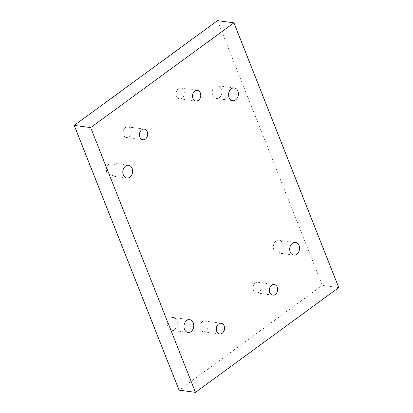 <?xml version="1.0" encoding="UTF-8"?>
<svg xmlns="http://www.w3.org/2000/svg" width="413" height="413" viewBox="0 0 413 413"><rect width="100%" height="100%" fill="white"/><g stroke="black" fill="none" stroke-linecap="round" stroke-linejoin="round"><path stroke-width="0.31" stroke-dasharray="2.06 1.55" d="M202.169 321.773A5.39 4.115 -82.4 0 1 204.714 321.061A5.39 4.115 -82.4 0 1 208.106 325.263A5.39 4.115 -82.4 0 1 205.839 331.04A5.39 4.115 -82.4 0 1 203.289 331.747A5.39 4.115 -82.4 0 1 199.902 327.545A5.39 4.115 -82.4 0 1 202.169 321.773M255.229 282.977A5.39 4.115 -82.4 0 1 257.779 282.265A5.39 4.115 -82.4 0 1 261.166 286.467A5.39 4.115 -82.4 0 1 258.899 292.244A5.39 4.115 -82.4 0 1 256.354 292.951A5.39 4.115 -82.4 0 1 252.968 288.749A5.39 4.115 -82.4 0 1 255.229 282.977M178.359 88.821A5.39 4.115 -82.4 0 1 180.909 88.114A5.39 4.115 -82.4 0 1 184.296 92.311A5.39 4.115 -82.4 0 1 182.03 98.087A5.39 4.115 -82.4 0 1 179.479 98.795A5.39 4.115 -82.4 0 1 176.093 94.598A5.39 4.115 -82.4 0 1 178.359 88.821M125.299 127.617A5.39 4.115 -82.4 0 1 127.844 126.91A5.39 4.115 -82.4 0 1 131.231 131.107A5.39 4.115 -82.4 0 1 128.964 136.884A5.39 4.115 -82.4 0 1 126.419 137.591A5.39 4.115 -82.4 0 1 123.033 133.394A5.39 4.115 -82.4 0 1 125.299 127.617M219.246 97.618A6.417 4.899 97.6 0 0 221.946 90.741A6.417 4.899 97.6 0 0 217.914 85.744A6.417 4.899 97.6 0 0 214.879 86.585A6.417 4.899 97.6 0 0 212.184 93.462A6.417 4.899 97.6 0 0 216.216 98.464A6.417 4.899 97.6 0 0 219.246 97.618M280.396 252.059A6.417 4.899 97.6 0 0 283.091 245.183A6.417 4.899 97.6 0 0 279.059 240.185A6.417 4.899 97.6 0 0 276.029 241.027A6.417 4.899 97.6 0 0 273.329 247.903A6.417 4.899 97.6 0 0 277.36 252.906A6.417 4.899 97.6 0 0 280.396 252.059M174.637 329.383A6.417 4.899 97.6 0 0 177.332 322.512A6.417 4.899 97.6 0 0 173.3 317.509A6.417 4.899 97.6 0 0 170.27 318.351A6.417 4.899 97.6 0 0 167.57 325.227A6.417 4.899 97.6 0 0 171.601 330.23A6.417 4.899 97.6 0 0 174.637 329.383M113.487 174.942A6.417 4.899 97.6 0 0 116.187 168.065A6.417 4.899 97.6 0 0 112.155 163.068A6.417 4.899 97.6 0 0 109.12 163.909A6.417 4.899 97.6 0 0 106.425 170.786A6.417 4.899 97.6 0 0 110.457 175.788A6.417 4.899 97.6 0 0 113.487 174.942M217.512 20.65L322.336 285.409L338.758 287.598M322.336 285.409L179.066 390.156M221.136 323.255L204.714 321.061M274.201 284.459L257.779 282.265M197.331 90.302L180.909 88.114M144.266 129.099L127.844 126.91M217.914 85.744L234.336 87.933M279.059 240.185L295.481 242.374M173.3 317.509L189.722 319.703M112.155 163.068L128.577 165.262M110.457 175.788L126.879 177.982M171.601 330.23L188.023 332.424M277.36 252.906L293.782 255.095M216.216 98.464L232.638 100.653M142.841 139.785L126.419 137.591M195.901 100.989L179.479 98.795M272.776 295.145L256.354 292.951M219.711 333.941L203.289 331.747"/><path stroke-width="0.62" d="M218.591 323.968A5.39 4.115 -82.4 0 1 221.136 323.255A5.39 4.115 -82.4 0 1 224.527 327.457A5.39 4.115 -82.4 0 1 222.261 333.229A5.39 4.115 -82.4 0 1 219.711 333.941A5.39 4.115 -82.4 0 1 216.324 329.739A5.39 4.115 -82.4 0 1 218.591 323.968M271.651 285.166A5.39 4.115 -82.4 0 1 274.201 284.459A5.39 4.115 -82.4 0 1 277.588 288.661A5.39 4.115 -82.4 0 1 275.321 294.433A5.39 4.115 -82.4 0 1 272.776 295.145A5.39 4.115 -82.4 0 1 269.384 290.943A5.39 4.115 -82.4 0 1 271.651 285.166M194.781 91.015A5.39 4.115 -82.4 0 1 197.331 90.302A5.39 4.115 -82.4 0 1 200.718 94.505A5.39 4.115 -82.4 0 1 198.452 100.282A5.39 4.115 -82.4 0 1 195.901 100.989A5.39 4.115 -82.4 0 1 192.515 96.787A5.39 4.115 -82.4 0 1 194.781 91.015M141.721 129.811A5.39 4.115 -82.4 0 1 144.266 129.099A5.39 4.115 -82.4 0 1 147.653 133.301A5.39 4.115 -82.4 0 1 145.386 139.078A5.39 4.115 -82.4 0 1 142.841 139.785A5.39 4.115 -82.4 0 1 139.455 135.588A5.39 4.115 -82.4 0 1 141.721 129.811M235.668 99.812A6.417 4.899 97.6 0 0 238.368 92.935A6.417 4.899 97.6 0 0 234.336 87.933A6.417 4.899 97.6 0 0 231.301 88.78A6.417 4.899 97.6 0 0 228.606 95.656A6.417 4.899 97.6 0 0 232.638 100.653A6.417 4.899 97.6 0 0 235.668 99.812M296.818 254.253A6.417 4.899 97.6 0 0 299.513 247.377A6.417 4.899 97.6 0 0 295.481 242.374A6.417 4.899 97.6 0 0 292.45 243.221A6.417 4.899 97.6 0 0 289.75 250.097A6.417 4.899 97.6 0 0 293.782 255.095A6.417 4.899 97.6 0 0 296.818 254.253M191.059 331.577A6.417 4.899 97.6 0 0 193.754 324.701A6.417 4.899 97.6 0 0 189.722 319.703A6.417 4.899 97.6 0 0 186.691 320.545A6.417 4.899 97.6 0 0 183.991 327.421A6.417 4.899 97.6 0 0 188.023 332.424A6.417 4.899 97.6 0 0 191.059 331.577M129.909 177.136A6.417 4.899 97.6 0 0 132.609 170.259A6.417 4.899 97.6 0 0 128.577 165.262A6.417 4.899 97.6 0 0 125.542 166.103A6.417 4.899 97.6 0 0 122.847 172.98A6.417 4.899 97.6 0 0 126.879 177.982A6.417 4.899 97.6 0 0 129.909 177.136M90.664 127.591L233.934 22.844L338.758 287.598L195.488 392.35L90.664 127.591L74.242 125.402L217.512 20.65L233.934 22.844M74.242 125.402L179.066 390.156L195.488 392.35"/></g></svg>
